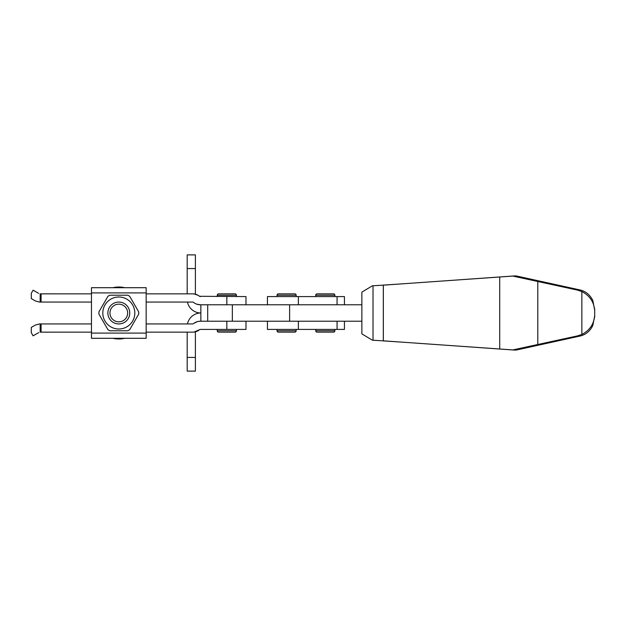<?xml version="1.0" encoding="UTF-8"?>
<svg xmlns="http://www.w3.org/2000/svg" width="626" height="626" viewBox="0 0 626 626"><rect width="100%" height="100%" fill="white"/><g stroke="black" fill="none" stroke-linecap="round" stroke-linejoin="round"><path stroke-width="0.94" d="M195.39 294.204L195.39 254.884L187.19 254.884L187.19 293.852M187.464 302.061A13.678 13.678 0 0 0 200.86 313A13.678 13.678 0 0 0 187.464 323.939M195.39 331.796L195.39 371.116L187.19 371.116L187.19 332.148M334.871 329.409L334.871 330.778L315.723 330.778L315.723 329.409M315.723 330.778A1.369 1.369 0 0 0 317.092 332.148L333.501 332.148A1.369 1.369 0 0 0 334.871 330.778M344.441 304.792L344.441 296.591L267.443 296.591L267.443 304.792M334.871 296.591L334.871 295.222A1.369 1.369 0 0 0 333.501 293.852L317.092 293.852A1.369 1.369 0 0 0 315.723 295.222L315.723 296.591M296.161 296.591L296.161 295.222A1.369 1.369 0 0 0 294.791 293.852L278.382 293.852A1.369 1.369 0 0 0 277.021 295.222L277.021 296.591M296.161 329.409L296.161 330.778L277.021 330.778L277.021 329.409M277.021 330.778A1.369 1.369 0 0 0 278.382 332.148L294.791 332.148A1.369 1.369 0 0 0 296.161 330.778M267.443 321.208L267.443 329.409L298.367 329.409L298.367 321.208M344.441 321.208L344.441 329.409L298.367 329.409M35.4 300.965L39.508 302.061L35.4 300.965L31.3 298.594L31.3 293.297L33.108 290.167L38.71 293.398M91.466 302.061L39.508 302.061M218.638 293.852L235.047 293.852L218.638 293.852A1.369 1.369 0 0 0 217.269 295.222L217.269 296.591M235.047 332.148A1.369 1.369 0 0 0 236.417 330.778L217.269 330.778A1.369 1.369 0 0 0 218.638 332.148L235.047 332.148L218.638 332.148A1.369 1.369 0 0 1 217.269 330.778L217.269 329.409M235.047 293.852A1.369 1.369 0 0 1 236.417 295.222L217.269 295.222M236.417 296.591L236.417 295.222M236.417 330.778L236.417 329.409M38.71 332.602L33.108 335.833L31.3 332.703L31.3 327.406L35.4 325.035L39.508 323.939L91.466 323.939M39.508 323.939L35.4 325.035M40.158 302.061L40.158 293.844L91.466 293.852M91.466 332.148L40.158 332.156L40.158 323.939M194.021 332.062L199.53 329.714A10.939 10.939 0 0 1 192.659 332.148L146.163 332.148M146.163 323.939L192.659 323.939A1.369 1.369 0 0 0 193.512 323.634A10.939 10.939 0 0 1 200.39 321.208L197.98 321.474M197.346 321.639L194.021 323.251M200.39 296.591A1.369 1.369 0 0 1 199.53 296.286L245.987 296.591L245.987 304.792M198.348 295.456L199.53 296.286A10.939 10.939 0 0 0 192.659 293.852L146.163 293.852M198.129 295.323L194.021 293.938M196.736 304.166L200.39 304.792A10.939 10.939 0 0 1 193.512 302.366A1.369 1.369 0 0 0 192.659 302.061L146.163 302.061M226.839 296.591L226.839 304.792L200.39 304.792M200.39 321.208L226.839 321.208L226.839 329.409L200.39 329.409A1.369 1.369 0 0 0 199.53 329.714M245.987 321.208L245.987 329.409L226.839 329.409M232.34 304.792L207.699 304.792L207.699 321.208L232.34 321.208L232.34 304.792L361.875 304.792M361.875 321.208L289.619 321.208L289.619 304.792M289.619 321.208L232.34 321.208M443.138 345.036L514.251 350.059L536.49 345.262C542.492 344.003 542.562 344.05 536.701 345.411L516.278 350.059L514.251 350.059M514.251 275.941L516.278 275.941L536.701 280.589C542.562 281.95 542.492 281.997 536.49 280.738L514.251 275.941L443.138 280.964M516.873 276.082L580.662 290.096C586.061 291.583 590.122 295.049 592.83 300.511L594.669 310.128C593.808 301.685 589.535 295.503 581.851 291.567L577.438 290.096L512.843 276.082L383.339 285.166L383.339 340.834L512.843 349.918L577.438 335.904L581.851 334.433C589.535 330.497 593.808 324.315 594.669 315.872L592.83 325.489C590.122 330.951 586.061 334.417 580.662 335.904L516.873 349.918M384.38 285.088L372.431 285.792L361.875 292.107L361.875 333.893L372.431 340.208L384.38 340.912M512.843 349.918L536.49 345.262C542.492 344.003 542.562 344.05 536.701 345.411M384.38 340.974L401.321 342.101M536.701 280.73C542.562 282.091 542.492 282.138 536.49 280.871L536.49 280.738C542.492 281.997 542.562 281.95 536.701 280.589M512.843 276.082L536.49 280.871M536.49 345.129C542.492 343.862 542.562 343.909 536.701 345.27M383.315 340.974L383.315 285.026M373.018 340.254L373.018 285.746M401.321 283.899L384.38 285.026M118.815 323.939A10.939 10.939 0 0 1 107.875 313A10.939 10.939 0 0 1 118.815 302.061A10.939 10.939 0 0 1 129.754 313A10.939 10.939 0 0 1 118.815 323.939M118.815 296.998A16.002 16.002 0 0 1 134.817 313A16.002 16.002 0 0 1 118.815 329.002A16.002 16.002 0 0 1 102.813 313A16.002 16.002 0 0 1 118.815 296.998M127.782 330.778L109.847 330.778A19.907 19.907 0 0 1 107.907 329.652L98.939 314.127A19.907 19.907 0 0 1 98.939 311.873L107.907 296.348A19.907 19.907 0 0 1 109.847 295.222L127.782 295.222A19.907 19.907 0 0 1 129.731 296.348L138.69 311.873A19.907 19.907 0 0 1 138.69 314.127L129.731 329.652A19.907 19.907 0 0 1 127.782 330.778M146.163 333.102L146.163 287.702L91.466 287.702L91.466 338.298L146.163 338.298L146.163 333.102L91.466 333.102M118.815 304.158A8.842 8.842 0 0 1 127.657 313A8.842 8.842 0 0 1 118.815 321.842A8.842 8.842 0 0 1 109.973 313A8.842 8.842 0 0 1 118.815 304.158M112.891 287.702A25.979 25.979 0 0 1 124.738 287.702M124.738 338.298A25.979 25.979 0 0 1 112.891 338.298M195.39 268.562L187.19 268.562M200.86 321.208L200.86 304.792M195.39 357.438L187.19 357.438M337.07 296.591L337.07 304.792M334.871 295.222L315.723 295.222M296.161 295.222L277.021 295.222M337.07 329.409L337.07 321.208M298.367 296.591L298.367 304.792M41.081 332.148L41.081 323.939M41.081 302.061L41.081 293.852M537.797 344.472L537.797 281.528M581.851 334.433L581.851 291.567M499.712 349.003L499.712 276.997M580.662 290.096L577.438 290.096M580.662 335.904L577.438 335.904M146.163 292.898L91.466 292.898M594.7 308.947L594.7 317.053"/></g></svg>
